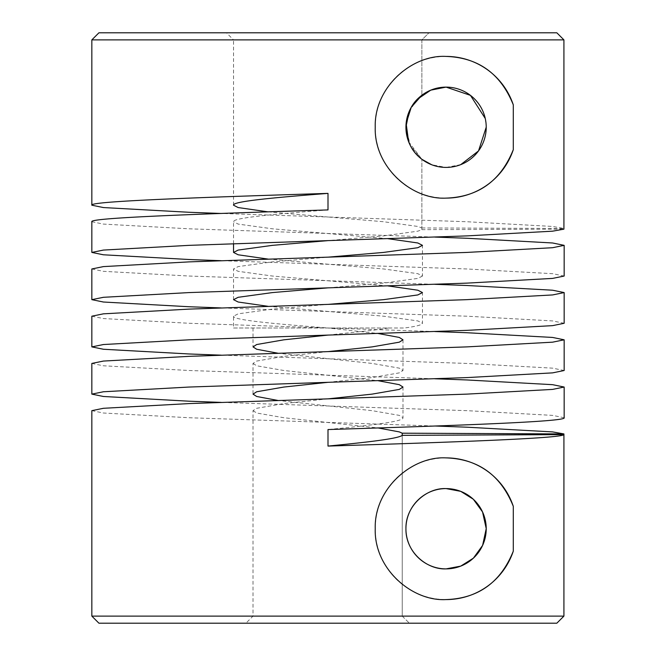 <?xml version="1.0" encoding="UTF-8"?>
<svg xmlns="http://www.w3.org/2000/svg" width="656" height="656" viewBox="0 0 656 656"><rect width="100%" height="100%" fill="white"/><g stroke="black" fill="none" stroke-linecap="round" stroke-linejoin="round"><path stroke-width="0.49" stroke-dasharray="3.28 2.46" d="M233.536 205.197L233.536 39.885L421.865 39.885L428.991 32.8L226.451 32.8L556.829 32.8L428.991 32.8L421.865 39.885L421.865 95.243A40.147 40.147 0 0 1 446.08 87.117A40.147 40.147 0 0 0 421.865 95.243L421.865 39.885L233.536 39.885L226.451 32.8M98.925 623.2L556.829 623.2M563.922 434.616L563.922 616.115L91.84 616.115M446.08 457.888A70.848 70.848 0 0 0 375.232 528.736A70.848 70.848 0 0 0 446.08 599.584M446.08 568.883A40.147 40.147 0 0 1 405.933 528.736A40.147 40.147 0 0 1 446.08 488.589A40.147 40.147 0 0 0 405.933 528.736A40.147 40.147 0 0 0 446.08 568.883A40.147 40.147 0 0 0 486.227 528.736A40.147 40.147 0 0 0 446.08 488.589A40.147 40.147 0 0 1 486.227 528.736A40.147 40.147 0 0 1 446.08 568.883M446.08 56.416A70.848 70.848 0 0 0 375.232 127.264A70.848 70.848 0 0 0 446.08 198.112M328 335.085L372.075 330.362L388.664 328L253.019 328L328 328L378.118 333.486M402.981 339.808L402.981 370.509L399.307 368.147L372.075 363.424L277.882 353.215M253.019 328L253.019 346.893M402.981 387.04L402.981 417.741L399.307 415.379L372.075 410.656L277.882 400.447M328 351.616L283.925 356.339L256.693 361.062L253.019 363.424L253.019 394.125M253.019 363.424L256.693 365.786L283.925 370.509L378.118 380.718M402.226 435.354L402.226 616.115L253.019 616.115L402.226 616.115L402.226 435.354M328 398.848L283.925 403.571L256.693 408.294L253.019 410.656L253.019 616.115L245.934 623.2L409.377 623.2L245.934 623.2M253.019 410.656L256.693 413.018L283.925 417.741L378.118 427.95M328 382.317L372.075 377.594L399.307 372.87L402.981 370.509M328 446.08L328 429.549C368.057 425.613 404.03 421.677 402.981 417.741M408.59 141.63L421.865 159.285A40.147 40.147 0 0 0 446.08 167.411L431.681 164.738M460.717 164.648L446.08 167.411A40.147 40.147 0 0 1 421.865 159.285L410.23 145.337L405.933 127.141M409.073 111.692L417.126 99.45M233.536 299.661L233.536 268.96L238.161 266.598L272.478 261.875L328 257.152M387.983 285.926L272.478 276.045L238.161 271.322L233.536 268.96M268.017 306.311L383.522 316.192L417.839 320.915L422.464 323.277L422.464 292.576M233.536 243.729L233.536 221.728C232.216 217.792 277.537 213.856 328 209.92L328 193.389M387.983 238.694L272.478 228.813L238.161 224.09L233.536 221.728M268.017 259.079L383.522 268.96L417.839 273.683L422.464 276.045L422.464 245.344M91.84 316.192L103.402 318.554L189.19 323.277L328 328L233.536 328L233.536 316.192L238.161 313.83L272.478 309.107L328 304.384M233.536 328L404.424 328C416.306 326.426 422.316 324.851 422.464 323.277M422.464 276.045L417.839 278.406L383.522 283.13L328 287.853M421.865 227.952L563.922 228.468L552.598 226.451L466.81 221.728L328 217.005L383.522 221.728L417.839 226.451L421.865 227.952L421.865 159.285L421.865 229.674L417.839 231.174L383.522 235.898L328 240.621M434.805 331.542L328 328C277.537 324.064 232.216 320.128 233.536 316.192M91.84 39.885L563.922 39.885M268.017 211.847L328 217.005L221.195 213.462M485.26 118.498L486.227 127.149M91.84 221.728L103.402 224.09L189.19 228.813L434.805 237.078M564.16 276.045L552.598 273.683L466.81 268.96L221.195 260.694M91.84 268.96L103.402 271.322L189.19 276.045L434.805 284.31M564.16 323.277L552.598 320.915L466.81 316.192L221.195 307.926M564.16 370.509L552.598 368.147L466.81 363.424L221.195 355.158M91.84 363.424L103.402 365.786L189.19 370.509L434.805 378.774M564.16 417.741L552.598 415.379L466.81 410.656L221.195 402.39M91.84 410.656L103.402 413.018L189.19 417.741L434.805 426.006M556.829 32.8L98.925 32.8M388.664 328L404.424 328M421.865 229.674L563.922 229.157M446.08 87.117A40.147 40.147 0 0 1 486.227 127.264A40.147 40.147 0 0 1 446.08 167.411A40.147 40.147 0 0 0 486.227 127.264A40.147 40.147 0 0 0 446.08 87.117M402.226 616.115L409.377 623.2L402.226 616.115"/><path stroke-width="0.98" d="M556.829 623.2L563.922 616.115L556.829 623.2L98.925 623.2L91.84 616.115L563.922 616.115L563.922 434.616C561.462 438.421 450.303 442.267 328 446.08L328 429.549C454.157 425.613 567.456 421.677 564.16 417.741L564.16 387.04L552.598 389.402L466.81 394.125L189.19 403.571L103.402 408.294L91.84 410.656L91.84 616.115M446.08 457.888C412.37 455.92 374.059 488.417 375.232 528.613C373.904 568.875 412.206 601.519 446.08 599.584C478.339 598.461 500.741 582.315 513.295 551.138L513.295 506.334C500.758 475.174 478.355 459.028 446.08 457.888A70.848 70.848 0 0 1 513.295 506.334M446.08 599.584A70.848 70.848 0 0 0 513.295 551.138M446.08 568.883C426.9 569.843 405.523 552.008 405.933 528.818C405.375 505.661 426.867 487.58 446.08 488.589A40.147 40.147 0 0 0 405.933 528.736A40.147 40.147 0 0 0 446.08 568.883A40.147 40.147 0 0 0 486.227 528.736A40.147 40.147 0 0 0 446.08 488.589L460.717 491.352L473.32 499.241L482.545 511.951L486.227 528.621L482.611 545.39L473.378 558.174L460.717 566.12L446.08 568.883M446.08 56.416C412.37 54.448 374.059 86.945 375.232 127.141C373.904 167.403 412.206 200.047 446.08 198.112C478.339 196.989 500.741 180.843 513.295 149.666L513.295 104.862C500.758 73.702 478.355 57.556 446.08 56.416A70.848 70.848 0 0 1 513.295 104.862M446.08 198.112A70.848 70.848 0 0 0 513.295 149.666M378.118 333.486L399.307 337.446L402.981 339.808L399.307 342.17L372.075 346.893L328 351.616L189.19 356.339L103.402 361.062L91.84 363.424L91.84 394.125L103.402 391.763L189.19 387.04L466.81 377.594L552.598 372.87L564.16 370.509L564.16 339.808L552.598 342.17L466.81 346.893L328 351.616M277.882 353.215L256.693 349.254L253.019 346.893L256.693 344.531L283.925 339.808L328 335.085L466.81 330.362L552.598 325.638L564.16 323.277L564.16 292.576L552.598 294.938L466.81 299.661L328 304.384L383.522 299.661L417.839 294.938L422.464 292.576L417.839 290.214L387.983 285.926M277.882 400.447L256.693 396.486L253.019 394.125L256.693 391.763L283.925 387.04L328 382.317M378.118 380.718L399.307 384.678L402.981 387.04L399.307 389.402L372.075 394.125L328 398.848M378.118 427.95L399.307 431.91L402.226 433.19L402.226 435.354C397.897 438.88 364.219 442.521 328 446.08M431.681 164.738L421.865 159.293C420.791 158.104 406.958 149.953 405.933 127.289C406.95 104.55 420.799 96.424 421.865 95.243L411.246 107.297L406.13 123.369L408.59 141.63M405.933 127.141L409.073 111.692M417.126 99.45L430.771 90.151L446.08 87.117A40.147 40.147 0 0 0 405.933 127.264A40.147 40.147 0 0 0 446.08 167.411A40.147 40.147 0 0 0 486.227 127.264A40.147 40.147 0 0 0 446.08 87.117L470.434 95.35L485.26 118.498M434.805 237.078L466.81 238.259L552.598 242.982L564.16 245.344L552.598 247.706L466.81 252.429L189.19 261.875L103.402 266.598L91.84 268.96L91.84 299.661L103.402 297.299L189.19 292.576L328 287.853L272.478 292.576L238.161 297.299L233.536 299.661L238.161 302.022L268.017 306.311M563.922 228.468L563.922 39.885L91.84 39.885L91.84 205.197C88.544 201.261 201.843 197.325 328 193.389L328 209.92C201.843 213.856 88.544 217.792 91.84 221.728L91.84 252.429L103.402 250.067L189.19 245.344L328 240.621L272.478 245.344L238.161 250.067L233.536 252.429L233.536 243.729M328 257.152L383.522 252.429L417.839 247.706L422.464 245.344L417.839 242.982L387.983 238.694M233.536 252.429L238.161 254.79L268.017 259.079M328 193.389C277.537 197.325 232.216 201.261 233.536 205.197L238.161 207.558L268.017 211.847M328 240.621L466.81 235.898L552.598 231.174L563.922 229.157L563.922 39.885L556.829 32.8L563.922 39.885M221.195 213.462L189.19 212.282L103.402 207.558L91.84 205.197M486.227 127.149L478.519 150.921L460.717 164.648M328 287.853L466.81 283.13L552.598 278.406L564.16 276.045L564.16 245.344M328 304.384L189.19 309.107L103.402 313.83L91.84 316.192L91.84 346.893L103.402 344.531L189.19 339.808L328 335.085M221.195 260.694L189.19 259.514L103.402 254.79L91.84 252.429M434.805 284.31L466.81 285.491L552.598 290.214L564.16 292.576M221.195 307.926L189.19 306.746L103.402 302.022L91.84 299.661M434.805 331.542L466.81 332.723L552.598 337.446L564.16 339.808M221.195 355.158L189.19 353.978L103.402 349.254L91.84 346.893M434.805 378.774L466.81 379.955L552.598 384.678L564.16 387.04M221.195 402.39L189.19 401.21L103.402 396.486L91.84 394.125M434.805 426.006L466.81 427.187L552.598 431.91L563.922 433.928L563.922 434.616L402.226 435.354M91.84 39.885L98.925 32.8L556.829 32.8M563.922 433.928L402.226 433.19"/></g></svg>
